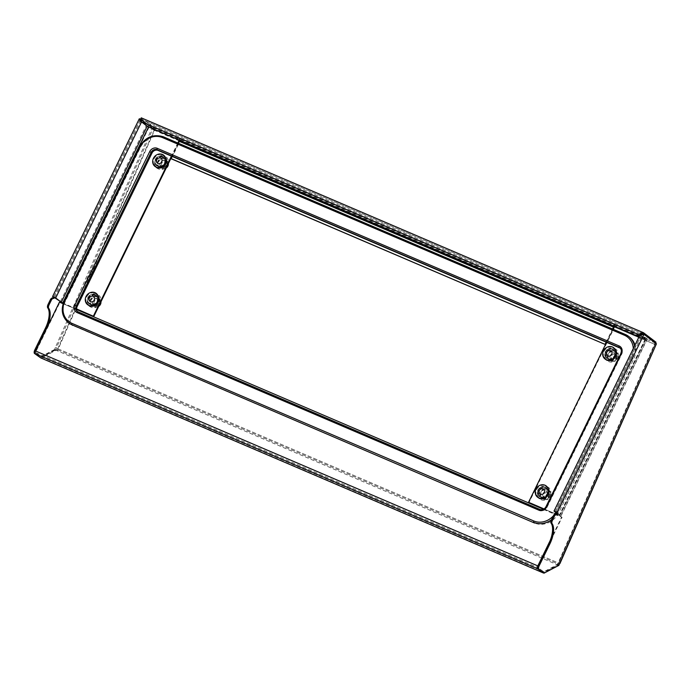 <?xml version="1.0" encoding="UTF-8"?>
<svg xmlns="http://www.w3.org/2000/svg" width="691" height="691" viewBox="0 0 691 691"><rect width="100%" height="100%" fill="white"/><g stroke="black" fill="none" stroke-linecap="round" stroke-linejoin="round"><path stroke-width="0.52" stroke-dasharray="3.46 2.59" d="M94.952 294.513A5.58 4.975 127.3 0 1 95.902 295.057A5.58 4.975 127.3 0 1 96.818 302.01A5.58 4.975 127.3 0 1 90.08 304.498A5.58 4.975 127.3 0 1 89.139 303.945A5.58 4.975 127.3 0 1 88.215 297A5.58 4.975 127.3 0 1 94.952 294.513M95.384 294.841A5.58 4.975 127.3 0 1 96.334 295.394A5.58 4.975 127.3 0 1 97.258 302.338A5.58 4.975 127.3 0 1 90.521 304.826A5.58 4.975 127.3 0 1 89.571 304.273A5.58 4.975 127.3 0 1 88.647 297.329A5.58 4.975 127.3 0 1 95.384 294.841M162.368 156.287A5.58 4.975 127.3 0 1 163.318 156.84A5.58 4.975 127.3 0 1 164.233 163.784A5.58 4.975 127.3 0 1 157.496 166.272A5.58 4.975 127.3 0 1 156.555 165.728A5.58 4.975 127.3 0 1 155.63 158.775A5.58 4.975 127.3 0 1 162.368 156.287M162.8 156.615A5.58 4.975 127.3 0 1 163.75 157.168A5.58 4.975 127.3 0 1 164.674 164.113A5.58 4.975 127.3 0 1 157.937 166.6A5.58 4.975 127.3 0 1 156.987 166.056A5.58 4.975 127.3 0 1 156.062 159.111A5.58 4.975 127.3 0 1 162.8 156.615M612.364 348.834A5.58 4.975 127.3 0 1 613.314 349.387A5.58 4.975 127.3 0 1 614.239 356.331A5.58 4.975 127.3 0 1 607.501 358.819A5.58 4.975 127.3 0 1 606.551 358.266A5.58 4.975 127.3 0 1 605.627 351.322A5.58 4.975 127.3 0 1 612.364 348.834M612.805 349.162A5.58 4.975 127.3 0 1 613.746 349.715A5.58 4.975 127.3 0 1 614.67 356.66A5.58 4.975 127.3 0 1 607.933 359.147A5.58 4.975 127.3 0 1 606.992 358.603A5.58 4.975 127.3 0 1 606.067 351.65A5.58 4.975 127.3 0 1 612.805 349.162M544.949 487.06A5.58 4.975 127.3 0 1 545.899 487.604A5.58 4.975 127.3 0 1 546.823 494.557A5.58 4.975 127.3 0 1 540.086 497.045A5.58 4.975 127.3 0 1 539.135 496.492A5.58 4.975 127.3 0 1 538.211 489.548A5.58 4.975 127.3 0 1 544.949 487.06M545.389 487.388A5.58 4.975 127.3 0 1 546.331 487.941A5.58 4.975 127.3 0 1 547.255 494.886A5.58 4.975 127.3 0 1 540.517 497.373A5.58 4.975 127.3 0 1 539.576 496.82A5.58 4.975 127.3 0 1 538.652 489.876A5.58 4.975 127.3 0 1 545.389 487.388M615.69 326.826L646.448 340.05L646.975 338.979L615.301 325.064L148.651 125.753L142.182 120.83L141.059 119.223M646.975 338.979L641.378 334.72M646.448 340.05L639.978 335.118A1.797 0.803 -66.8 0 1 639.909 335.057M178.546 139.789L147.865 126.626M179.643 138.649L179.116 139.72M140.169 120.813L146.164 125.788L60.316 301.803M154.136 130.124L57.759 348.739L56.291 348.083L55.453 349.983L54.459 349.56L152.055 127.982L153.048 128.405L152.633 129.338L151.649 128.915L154.058 130.089A1.201 0.536 -66.8 0 0 154.102 128.776L154.629 127.705A2.401 1.062 -66.8 0 1 154.534 130.323L152.633 129.338L56.291 348.083L55.297 347.659L57.759 348.739A1.201 0.536 -66.8 0 1 57.094 349.577L558.423 564.081L543.886 571.725A1.201 0.536 -66.8 0 1 543.592 571.759A1.201 0.536 -66.8 0 1 543.541 571.725L538.159 567.639A1.201 0.536 -66.8 0 1 538.254 566.231L562.077 517.378L59.426 302.157M140.722 118.904L141.249 117.833L153.704 127.317L655.068 341.838A2.401 1.062 -66.8 0 1 654.973 344.455L154.534 130.323L58.234 348.972A2.401 1.062 -66.8 0 1 56.921 350.639L57.094 349.577L56.204 349.197L41.667 356.832A1.201 0.536 -66.8 0 1 41.374 356.867A1.201 0.536 -66.8 0 1 41.322 356.841L35.941 352.747A1.201 0.536 -66.8 0 1 36.036 351.339L59.858 302.485M550.105 540.707L561.645 517.049L543.489 509.284M75.872 309.197L63.106 303.729M57.759 348.739L558.198 562.871A1.201 0.536 -66.8 0 1 557.533 563.701L557.361 564.772A2.401 1.062 -66.8 0 0 558.673 563.105L558.198 562.871L558.812 563.113L655.146 344.394M41.486 357.903L543.705 572.796L558.25 565.152L56.031 350.259L41.486 357.903A2.401 1.062 -66.8 0 1 41.011 358.007M56.031 350.259L56.204 349.197M153.048 128.405L141.068 119.284M152.055 127.982L139.625 118.524L52.732 296.689M54.459 349.56L39.603 357.368M55.453 349.983L40.622 357.774M35.215 352.056A2.997 1.33 113.2 0 0 35.405 353.809M655.984 342.226L655.068 341.838L654.541 342.909A1.201 0.536 -66.8 0 1 654.498 344.222L655.457 343.375L643.036 333.926L556.134 512.091M153.704 127.317L153.186 128.388L140.929 119.059M655.552 343.116L153.186 128.388M655.465 343.297L643.261 334.021M141.422 121.141L142.096 120.571M179.245 138.839L178.865 139.617M148.133 126.824L148.651 125.753M140.714 121.435L140.282 121.348M179.53 140.308L146.164 125.788M76.623 309.067L63.227 303.34M76.615 308.92L63.27 303.211M178.313 143.192L171.912 156.321M177.82 142.985L171.42 156.114M178.157 138.019L177.63 139.09M179.902 138.848A2.401 1.062 -66.8 0 1 179.72 141.655L171.342 158.835M614.074 324.623A2.401 1.062 -66.8 0 1 614.359 325.953M614.178 326.739A2.401 1.062 -66.8 0 1 613.902 327.43L179.72 141.655M171.964 156.347L178.364 143.218M605.523 344.61L613.902 327.43M606.137 342.123L612.546 328.994M562.077 517.378L561.645 517.049M613.815 324.425L613.288 325.496M642.207 334.608L640.954 335.593L646.603 339.912L560.755 515.935L556.635 512.8M639.875 335.066L645.619 339.488L559.77 515.512L556.557 513.067M558.25 565.152L558.423 564.081M656.45 343.798L655.457 343.375M655.051 344.308L656.035 344.731L654.498 344.222L655.051 344.308L557.87 564.962L543.014 572.761M557.87 564.962L558.855 565.385M557.041 513.914L556.151 513.517M558.812 563.113L559.693 563.476M559.675 563.519L558.673 563.105L654.973 344.455M616.389 325.884L615.862 326.964M639.961 335.057L640.98 335.593M560.755 515.935L543.947 509.025M559.77 515.512L559.209 515.417L645.066 339.393L645.619 339.488M614.403 326.282L646.603 339.912M645.066 339.393L639.02 336.811M544.076 508.939L559.209 515.417M614.835 326.61L528.986 502.625M612.986 329.184L606.586 342.313M615.301 325.064L614.774 326.135M612.174 361.091A4.535 4.042 -52.7 0 0 613.496 361.393A4.535 4.042 -52.7 0 0 618.177 355.243A4.535 4.042 -52.7 0 0 616.13 352.971A4.535 4.042 -52.7 0 0 610.412 355.433A4.535 4.042 -52.7 0 0 612.174 361.091M610.732 360.987A5.347 4.759 -52.7 0 0 612.295 361.341A5.347 4.759 -52.7 0 0 617.806 354.094A5.347 4.759 -52.7 0 0 616.294 351.952A5.347 4.759 -52.7 0 0 615.396 351.425A5.347 4.759 -52.7 0 0 608.944 353.809A5.347 4.759 -52.7 0 0 609.825 360.46A5.347 4.759 -52.7 0 0 610.732 360.987M609.954 360.391A5.347 4.759 -52.7 0 0 616.398 358.007A5.347 4.759 -52.7 0 0 615.517 351.356A5.347 4.759 -52.7 0 0 614.61 350.838A5.347 4.759 -52.7 0 0 608.166 353.213A5.347 4.759 -52.7 0 0 609.047 359.864A5.347 4.759 -52.7 0 0 609.954 360.391M610.162 359.959A4.863 4.327 -52.7 0 0 616.286 357.325A4.863 4.327 -52.7 0 0 614.403 351.261A4.863 4.327 -52.7 0 0 608.279 353.896A4.863 4.327 -52.7 0 0 610.162 359.959M608.469 358.672A4.863 4.327 -52.7 0 0 614.593 356.038A4.863 4.327 -52.7 0 0 612.71 349.974A4.863 4.327 -52.7 0 0 606.577 352.609A4.863 4.327 -52.7 0 0 608.469 358.672M608.253 359.104A5.347 4.759 -52.7 0 0 614.705 356.72A5.347 4.759 -52.7 0 0 613.824 350.069A5.347 4.759 -52.7 0 0 612.917 349.542A5.347 4.759 -52.7 0 0 606.465 351.926A5.347 4.759 -52.7 0 0 607.354 358.577A5.347 4.759 -52.7 0 0 608.253 359.104M607.605 358.603A5.347 4.759 -52.7 0 0 614.049 356.219A5.347 4.759 -52.7 0 0 613.167 349.577A5.347 4.759 -52.7 0 0 612.261 349.05A5.347 4.759 -52.7 0 0 605.817 351.434A5.347 4.759 -52.7 0 0 606.698 358.076A5.347 4.759 -52.7 0 0 607.605 358.603M616.165 350.847A7.091 6.314 -52.7 0 0 613.029 347.487A7.091 6.314 -52.7 0 0 604.089 351.33A7.091 6.314 -52.7 0 0 606.836 360.166M615.456 354.353A2.997 2.669 -52.7 0 0 612.839 359.717A2.997 2.669 -52.7 0 0 615.456 354.353M544.758 499.317A4.535 4.042 -52.7 0 0 546.08 499.619A4.535 4.042 -52.7 0 0 550.762 493.469A4.535 4.042 -52.7 0 0 548.714 491.197A4.535 4.042 -52.7 0 0 542.996 493.659A4.535 4.042 -52.7 0 0 544.758 499.317M543.316 499.213A5.347 4.759 -52.7 0 0 544.879 499.558A5.347 4.759 -52.7 0 0 550.39 492.32A5.347 4.759 -52.7 0 0 548.879 490.178A5.347 4.759 -52.7 0 0 547.98 489.651A5.347 4.759 -52.7 0 0 541.528 492.035A5.347 4.759 -52.7 0 0 542.409 498.686A5.347 4.759 -52.7 0 0 543.316 499.213M542.539 498.617A5.347 4.759 -52.7 0 0 548.982 496.233A5.347 4.759 -52.7 0 0 548.101 489.582A5.347 4.759 -52.7 0 0 547.194 489.055A5.347 4.759 -52.7 0 0 540.742 491.439A5.347 4.759 -52.7 0 0 541.632 498.09A5.347 4.759 -52.7 0 0 542.539 498.617M542.746 498.185A4.863 4.327 -52.7 0 0 548.87 495.551A4.863 4.327 -52.7 0 0 546.987 489.487A4.863 4.327 -52.7 0 0 540.863 492.122A4.863 4.327 -52.7 0 0 542.746 498.185M541.044 496.898A4.863 4.327 -52.7 0 0 547.177 494.255A4.863 4.327 -52.7 0 0 545.294 488.2A4.863 4.327 -52.7 0 0 539.161 490.835A4.863 4.327 -52.7 0 0 541.044 496.898M540.837 497.321A5.347 4.759 -52.7 0 0 547.289 494.946A5.347 4.759 -52.7 0 0 546.408 488.295A5.347 4.759 -52.7 0 0 545.501 487.768A5.347 4.759 -52.7 0 0 539.049 490.152A5.347 4.759 -52.7 0 0 539.939 496.794A5.347 4.759 -52.7 0 0 540.837 497.321M540.189 496.829A5.347 4.759 -52.7 0 0 546.633 494.445A5.347 4.759 -52.7 0 0 545.752 487.794A5.347 4.759 -52.7 0 0 544.845 487.267A5.347 4.759 -52.7 0 0 538.401 489.651A5.347 4.759 -52.7 0 0 539.282 496.302A5.347 4.759 -52.7 0 0 540.189 496.829M548.749 489.073A7.091 6.314 -52.7 0 0 545.614 485.704A7.091 6.314 -52.7 0 0 536.674 489.548A7.091 6.314 -52.7 0 0 539.421 498.392M548.041 492.571A2.997 2.669 -52.7 0 0 545.424 497.943A2.997 2.669 -52.7 0 0 548.041 492.571M100.946 301.829A4.535 4.042 -52.7 0 0 100.765 300.922A4.535 4.042 -52.7 0 0 98.718 298.65A4.535 4.042 -52.7 0 0 93 301.112A4.535 4.042 -52.7 0 0 94.753 306.769A4.535 4.042 -52.7 0 0 96.084 307.072A4.535 4.042 -52.7 0 0 98.778 306.277M100.325 303.099A5.347 4.759 -52.7 0 0 100.385 299.773A5.347 4.759 -52.7 0 0 98.882 297.631A5.347 4.759 -52.7 0 0 97.975 297.104A5.347 4.759 -52.7 0 0 91.532 299.488A5.347 4.759 -52.7 0 0 92.413 306.139A5.347 4.759 -52.7 0 0 93.32 306.666A5.347 4.759 -52.7 0 0 94.883 307.02A5.347 4.759 -52.7 0 0 99.694 304.403M97.198 296.508A5.347 4.759 -52.7 0 0 90.746 298.892A5.347 4.759 -52.7 0 0 91.627 305.543A5.347 4.759 -52.7 0 0 92.534 306.07A5.347 4.759 -52.7 0 0 98.986 303.686A5.347 4.759 -52.7 0 0 98.105 297.035A5.347 4.759 -52.7 0 0 97.198 296.508M96.99 296.94A4.863 4.327 -52.7 0 0 90.858 299.574A4.863 4.327 -52.7 0 0 92.741 305.638A4.863 4.327 -52.7 0 0 98.873 303.004A4.863 4.327 -52.7 0 0 96.99 296.94M95.289 295.653A4.863 4.327 -52.7 0 0 89.165 298.287A4.863 4.327 -52.7 0 0 91.048 304.351A4.863 4.327 -52.7 0 0 97.172 301.717A4.863 4.327 -52.7 0 0 95.289 295.653M95.505 295.221A5.347 4.759 -52.7 0 0 89.053 297.605A5.347 4.759 -52.7 0 0 89.934 304.256A5.347 4.759 -52.7 0 0 90.841 304.774A5.347 4.759 -52.7 0 0 97.293 302.399A5.347 4.759 -52.7 0 0 96.403 295.748A5.347 4.759 -52.7 0 0 95.505 295.221M94.848 294.729A5.347 4.759 -52.7 0 0 88.396 297.104A5.347 4.759 -52.7 0 0 89.286 303.755A5.347 4.759 -52.7 0 0 90.184 304.282A5.347 4.759 -52.7 0 0 96.636 301.898A5.347 4.759 -52.7 0 0 95.755 295.256A5.347 4.759 -52.7 0 0 94.848 294.729M98.744 296.525A7.091 6.314 -52.7 0 0 95.608 293.165A7.091 6.314 -52.7 0 0 86.677 297A7.091 6.314 -52.7 0 0 89.424 305.845M95.427 305.396A2.997 2.669 -52.7 0 0 98.044 300.024A2.997 2.669 -52.7 0 0 95.427 305.396M168.362 163.603A4.535 4.042 -52.7 0 0 168.181 162.696A4.535 4.042 -52.7 0 0 166.134 160.433A4.535 4.042 -52.7 0 0 160.416 162.886A4.535 4.042 -52.7 0 0 162.169 168.544A4.535 4.042 -52.7 0 0 163.499 168.846A4.535 4.042 -52.7 0 0 166.194 168.051M167.74 164.881A5.347 4.759 -52.7 0 0 167.801 161.556A5.347 4.759 -52.7 0 0 166.298 159.414A5.347 4.759 -52.7 0 0 165.391 158.887A5.347 4.759 -52.7 0 0 158.947 161.262A5.347 4.759 -52.7 0 0 159.828 167.913A5.347 4.759 -52.7 0 0 160.735 168.44A5.347 4.759 -52.7 0 0 162.299 168.794A5.347 4.759 -52.7 0 0 167.11 166.177M164.613 158.291A5.347 4.759 -52.7 0 0 158.161 160.666A5.347 4.759 -52.7 0 0 159.042 167.317A5.347 4.759 -52.7 0 0 159.949 167.844A5.347 4.759 -52.7 0 0 166.401 165.46A5.347 4.759 -52.7 0 0 165.52 158.818A5.347 4.759 -52.7 0 0 164.613 158.291M164.406 158.714A4.863 4.327 -52.7 0 0 158.274 161.357A4.863 4.327 -52.7 0 0 160.157 167.412A4.863 4.327 -52.7 0 0 166.289 164.778A4.863 4.327 -52.7 0 0 164.406 158.714M162.705 157.427A4.863 4.327 -52.7 0 0 156.581 160.062A4.863 4.327 -52.7 0 0 158.464 166.125A4.863 4.327 -52.7 0 0 164.588 163.491A4.863 4.327 -52.7 0 0 162.705 157.427M162.921 156.995A5.347 4.759 -52.7 0 0 156.468 159.379A5.347 4.759 -52.7 0 0 157.349 166.03A5.347 4.759 -52.7 0 0 158.256 166.557A5.347 4.759 -52.7 0 0 164.708 164.173A5.347 4.759 -52.7 0 0 163.819 157.522A5.347 4.759 -52.7 0 0 162.921 156.995M162.264 156.503A5.347 4.759 -52.7 0 0 155.812 158.887A5.347 4.759 -52.7 0 0 156.702 165.529A5.347 4.759 -52.7 0 0 157.6 166.056A5.347 4.759 -52.7 0 0 164.052 163.681A5.347 4.759 -52.7 0 0 163.171 157.03A5.347 4.759 -52.7 0 0 162.264 156.503M166.16 158.299A7.091 6.314 -52.7 0 0 163.024 154.939A7.091 6.314 -52.7 0 0 154.093 158.783A7.091 6.314 -52.7 0 0 156.84 167.619M162.843 167.17A2.997 2.669 -52.7 0 0 165.46 161.806A2.997 2.669 -52.7 0 0 162.843 167.17M76.675 309.542A4.802 4.276 -52.7 0 0 78.178 312.064A4.802 4.276 -52.7 0 0 78.99 312.531L540.854 510.157A4.802 4.276 -52.7 0 0 546.909 507.557L621.796 354.017A4.802 4.276 -52.7 0 0 620.751 348.497A4.802 4.276 -52.7 0 0 620.285 348.195M139.193 147.157L139.28 147.261A19.21 17.102 -52.7 0 1 163.482 136.853L164.354 137.518A19.21 17.102 -52.7 0 0 140.152 147.926L65.265 301.466A19.21 17.102 -52.7 0 0 69.454 323.526A19.21 17.102 -52.7 0 0 72.71 325.418L534.575 523.044A19.21 17.102 -52.7 0 0 558.777 512.636L633.664 359.087A19.21 17.102 -52.7 0 0 634.994 345.077M629.475 337.035A19.21 17.102 -52.7 0 0 626.219 335.144L164.354 137.518M142.182 120.83L640.497 334.047M54.71 297.536L140.558 121.521M36.036 351.339L538.254 566.231M35.941 352.747L538.159 567.639M41.322 356.841L543.541 571.725M41.667 356.832L543.886 571.725M179.435 140.947L654.498 344.222L558.198 562.871M154.058 130.089L179.418 140.938M58.234 348.972L558.673 563.105M53.743 297.07L140.213 119.768M140.791 118.938L642.82 333.744M149.014 127.291L63.166 303.314M555.175 511.616L640.998 335.645M554.156 511.245L640.013 335.221M645.498 339.73L559.65 515.745M621.796 354.017L620.924 353.351A4.802 4.276 -52.7 0 0 619.879 347.841L620.751 348.497M555.806 512.489A18.009 16.04 -52.7 0 0 556.48 511.219L631.375 357.679L632.792 358.43A19.21 17.102 -52.7 0 0 634.528 346.036M631.375 357.679A18.009 16.04 -52.7 0 0 633.302 348.54M556.48 511.219L557.905 511.971L632.792 358.43L633.664 359.087M625.243 334.435L626.219 335.144M546.909 507.557L546.037 506.892L620.924 353.351M551.53 519.71A19.21 17.102 -52.7 0 0 557.905 511.971L558.777 512.636M540.854 510.157L539.991 509.492A4.802 4.276 -52.7 0 0 546.037 506.892M553.465 515.728A18.009 16.04 -52.7 0 0 555.167 513.517M78.99 312.531L78.118 311.874A4.802 4.276 -52.7 0 1 78.023 311.831M64.298 300.706L64.393 300.81A19.21 17.102 -52.7 0 0 68.582 322.861M140.152 147.926L139.28 147.261L64.393 300.81L65.265 301.466M96.334 295.394L95.902 295.057M163.75 157.168L163.318 156.84M613.746 349.715L613.314 349.387M546.331 487.941L545.899 487.604M41.374 356.867L543.592 571.759M141.413 119.69L141.007 118.316M642.915 333.779L140.757 118.912M140.368 119.31L53.673 297.061M556.074 513.508L557.067 513.931M640.954 335.593L555.106 511.616M560.937 516.134L646.785 340.119M559.857 515.607L645.705 339.592M539.576 496.82L539.135 496.492M606.992 358.603L606.551 358.266M156.987 166.056L156.555 165.728M89.571 304.273L89.139 303.945M618.177 355.243L617.806 354.094M613.496 361.393L612.295 361.341M616.294 351.952L615.517 351.356M614.472 348.463C622.626 351.615 616.147 365.211 608.391 361.471C600.237 358.318 606.715 344.723 614.472 348.463M613.824 350.069L613.167 349.577M612.33 359.424L607.467 355.718M615.966 354.647L611.094 350.942M607.354 358.577L606.698 358.076M609.825 360.46L609.047 359.864M550.762 493.469L550.39 492.32M546.08 499.619L544.879 499.558M548.879 490.178L548.101 489.582M547.056 486.689C555.21 489.833 548.732 503.437 540.975 499.688C532.821 496.544 539.3 482.949 547.056 486.689M546.408 488.295L545.752 487.794M544.914 497.65L540.051 493.944M548.55 492.873L543.679 489.168M539.939 496.794L539.282 496.302M542.409 498.686L541.632 498.09M92.413 306.139L91.627 305.543M90.979 307.15C82.825 303.997 89.303 290.401 97.06 294.141C105.213 297.294 98.735 310.89 90.979 307.15M89.934 304.256L89.286 303.755M98.554 300.326L93.682 296.62M94.917 305.102L90.046 301.397M96.403 295.748L95.755 295.256M98.882 297.631L98.105 297.035M100.765 300.922L100.385 299.773M96.084 307.072L94.883 307.02M159.828 167.913L159.042 167.317M158.394 168.924C150.241 165.78 156.719 152.175 164.475 155.924C172.629 159.068 166.151 172.664 158.394 168.924M157.349 166.03L156.702 165.529M165.97 162.1L161.098 158.394M162.333 166.876L157.462 163.171M163.819 157.522L163.171 157.03M166.298 159.414L165.52 158.818M168.181 162.696L167.801 161.556M163.499 168.846L162.299 168.794M78.178 312.064L77.306 311.399"/><path stroke-width="1.04" d="M556.911 513.836A2.997 1.33 113.2 0 0 554.64 515.771L553.655 515.348A2.997 1.33 -66.8 0 1 555.918 513.413L556.911 513.836A2.997 1.33 113.2 0 1 557.041 513.914L557.516 513.543L557.127 512.515L644.021 334.349L639.875 335.066L554.027 511.09L557.127 512.515M556.151 513.517L556.575 512.42L555.175 511.616M52.741 298.115L53.164 297.018L52.594 296.534L55.703 297.959L141.551 121.944L147.157 126.211L61.309 302.226L55.703 297.959M51.238 300.378L50.244 299.954L48.059 304.437L49.044 304.861L51.238 300.378A2.997 1.33 113.2 0 1 53.501 298.443A2.997 1.33 113.2 0 1 53.63 298.521L54.114 298.149L53.743 297.07M641.378 334.72L640.419 333.857M615.69 326.826L178.546 139.789M147.865 126.626L141.655 121.901A1.797 0.803 -66.8 0 1 141.422 121.141L141.249 117.833L643.243 332.621M63.227 303.34L53.725 297.113M543.333 572.899A2.401 1.062 -66.8 0 1 543.117 572.865A2.401 1.062 -66.8 0 1 543.014 572.804L537.641 568.71A2.401 1.062 -66.8 0 1 537.814 565.903L550.105 540.707M543.489 509.284L75.872 309.197M63.106 303.729L59.426 302.157L35.595 351.011L537.814 565.903M41.011 358.007A2.401 1.062 -66.8 0 1 40.899 357.973A2.401 1.062 -66.8 0 1 40.795 357.912L35.422 353.818A2.401 1.062 -66.8 0 1 35.595 351.011M141.068 119.284L139.297 118.783L140.005 120.605L141.551 121.944M40.622 357.774L34.55 353.524A2.997 1.33 -66.8 0 1 34.775 350.009L35.759 350.432A2.997 1.33 113.2 0 0 35.215 352.056M40.596 357.791L34.55 353.524M49.044 304.861A2.997 1.33 113.2 0 0 48.681 308.229A18.009 7.998 -66.8 0 1 46.496 328.424L45.511 328L34.775 350.009M46.496 328.424L35.759 350.432M45.511 328A18.009 7.998 113.2 0 0 47.696 307.806A2.997 1.33 -66.8 0 1 48.059 304.437M50.244 299.954A2.997 1.33 -66.8 0 1 52.516 298.02A2.997 1.33 -66.8 0 1 52.646 298.097M140.929 119.059L141.249 117.833L140.791 118.938M643.261 334.021L643.528 332.742L655.984 342.226L655.552 343.116M639.909 335.057A1.797 0.803 -66.8 0 1 639.745 334.358C640.695 333.062 641.956 332.518 643.528 332.742L141.249 117.833M642.915 333.779L640.047 334.099M140.213 119.768L140.368 119.31M140.619 118.947L140.282 121.348M61.309 302.226L62.734 302.978L148.582 126.963L147.157 126.211M148.582 126.963L179.237 140.083L177.82 142.985M171.912 156.321L93.821 316.426L76.623 309.067M93.821 316.426L76.615 308.92M63.27 303.211L62.734 302.978M179.479 140.817L178.313 143.192M171.42 156.114L93.389 316.098M179.375 139.919A1.201 0.536 -66.8 0 1 179.289 141.327L613.461 327.102A1.201 0.536 -66.8 0 0 613.556 325.694M614.359 325.953A2.401 1.062 -66.8 0 1 614.178 326.739M170.91 158.507L605.48 344.576L171.342 158.835L170.91 158.507L171.964 156.347M178.364 143.218L179.289 141.327M605.083 344.282L606.137 342.123M612.546 328.994L613.461 327.102M556.635 512.8L555.149 511.668M556.557 513.067L554.027 511.09M553.655 515.348L551.461 519.839L552.455 520.263A2.997 1.33 113.2 0 0 552.092 523.623A18.009 7.998 -66.8 0 1 549.906 543.817L539.17 565.834A2.997 1.33 113.2 0 0 538.945 569.341L537.952 568.918A2.997 1.33 -66.8 0 1 538.177 565.411L539.17 565.834M554.64 515.771L552.455 520.263M642.207 334.608L643.036 333.926L644.021 334.349L656.45 343.798L558.855 565.385L543.998 573.185L538.945 569.341M537.952 568.918L543.998 573.185M549.906 543.817L548.913 543.394L538.177 565.411M548.913 543.394A18.009 7.998 113.2 0 0 551.098 523.199A2.997 1.33 -66.8 0 1 551.461 519.839M559.917 563.597L656.035 344.731M639.02 336.811L614.403 326.282L612.986 329.184M543.947 509.025L528.555 502.297L544.076 508.939M606.586 342.313L528.555 502.297M606.836 360.166A7.091 6.314 -52.7 0 0 608.728 360.624A7.091 6.314 -52.7 0 0 614.955 357.653A7.091 6.314 -52.7 0 0 616.165 350.847L612.597 347.046L610.49 346.528A7.091 6.314 -52.7 0 0 604.254 349.508A7.091 6.314 -52.7 0 0 603.053 356.306A7.091 6.314 -52.7 0 0 606.188 359.674A7.091 6.314 -52.7 0 0 615.12 355.83A7.091 6.314 -52.7 0 0 612.373 346.986A7.091 6.314 -52.7 0 0 610.49 346.528M610.594 350.648A2.997 2.669 -52.7 0 0 607.976 356.012A2.997 2.669 -52.7 0 0 610.594 350.648M539.421 498.392A7.091 6.314 -52.7 0 0 541.312 498.85A7.091 6.314 -52.7 0 0 547.54 495.87A7.091 6.314 -52.7 0 0 548.749 489.073L545.182 485.272L543.074 484.754A7.091 6.314 -52.7 0 0 536.838 487.734A7.091 6.314 -52.7 0 0 535.637 494.531A7.091 6.314 -52.7 0 0 538.773 497.891A7.091 6.314 -52.7 0 0 547.704 494.056A7.091 6.314 -52.7 0 0 544.957 485.212A7.091 6.314 -52.7 0 0 543.074 484.754M543.178 488.865A2.997 2.669 -52.7 0 0 540.552 494.238A2.997 2.669 -52.7 0 0 543.178 488.865M94.961 292.664A7.091 6.314 -52.7 0 0 93.078 292.207A7.091 6.314 -52.7 0 0 86.841 295.187A7.091 6.314 -52.7 0 0 85.641 301.984A7.091 6.314 -52.7 0 0 88.776 305.353A7.091 6.314 -52.7 0 0 97.707 301.509A7.091 6.314 -52.7 0 0 94.961 292.664M90.556 301.691A2.997 2.669 -52.7 0 0 93.173 296.327A2.997 2.669 -52.7 0 0 90.556 301.691M89.424 305.845A7.091 6.314 -52.7 0 0 91.307 306.303A7.091 6.314 -52.7 0 0 97.543 303.323A7.091 6.314 -52.7 0 0 98.744 296.525L95.177 292.725L93.078 292.207M99.694 304.403A5.347 4.759 -52.7 0 0 100.325 303.099M98.778 306.277A4.535 4.042 -52.7 0 0 100.946 301.829M162.376 154.447A7.091 6.314 -52.7 0 0 160.493 153.989A7.091 6.314 -52.7 0 0 154.257 156.961A7.091 6.314 -52.7 0 0 153.056 163.767A7.091 6.314 -52.7 0 0 156.192 167.127A7.091 6.314 -52.7 0 0 165.123 163.283A7.091 6.314 -52.7 0 0 162.376 154.447M157.971 163.473A2.997 2.669 -52.7 0 0 160.588 158.101A2.997 2.669 -52.7 0 0 157.971 163.473M156.84 167.619A7.091 6.314 -52.7 0 0 158.723 168.077A7.091 6.314 -52.7 0 0 164.959 165.106A7.091 6.314 -52.7 0 0 166.16 158.299L162.592 154.499L160.493 153.989M167.11 166.177A5.347 4.759 -52.7 0 0 167.74 164.881M166.194 168.051A4.535 4.042 -52.7 0 0 168.362 163.603M620.285 348.195A4.802 4.276 -52.7 0 0 619.939 348.022L619.067 347.366A1.201 0.536 -66.8 0 1 619.153 345.958A6.003 5.347 -52.7 0 1 621.485 353.447L620.838 353.248C621.753 350.968 621.434 349.162 619.879 347.841A4.802 4.276 -52.7 0 0 619.067 347.366L157.203 149.74A4.802 4.276 -52.7 0 0 151.148 152.34L76.26 305.888A4.802 4.276 -52.7 0 0 77.306 311.399A4.802 4.276 -52.7 0 0 78.023 311.831M634.994 345.077A19.21 17.102 -52.7 0 0 629.475 337.035L628.603 336.37A19.21 17.102 -52.7 0 0 625.346 334.479A1.201 0.536 -66.8 0 0 625.295 334.453A1.201 0.536 -66.8 0 0 624.388 335.221A18.009 16.04 -52.7 0 1 633.302 348.54M619.939 348.022L158.066 150.405A4.802 4.276 -52.7 0 0 152.02 153.005L77.133 306.545A4.802 4.276 -52.7 0 0 76.675 309.542M556.575 512.42L557.559 512.843M141.655 121.901L639.875 335.075M40.795 357.912L543.014 572.804M35.422 353.818L537.641 568.71M54.157 297.441L53.164 297.018M552.092 523.623L551.098 523.199M48.681 308.229L47.696 307.806M620.924 353.351L545.95 506.788L546.59 506.987L621.485 353.447M634.528 346.036A19.21 17.102 -52.7 0 0 628.603 336.37L625.295 334.453L163.43 136.827A1.201 0.536 -66.8 0 1 163.482 136.853L625.243 334.435M546.037 506.892L545.95 506.788C544.37 509.345 542.366 510.234 539.939 509.466A1.201 0.536 113.2 0 0 539.032 510.243A6.003 5.347 -52.7 0 0 546.59 506.987M539.991 509.492A1.201 0.536 113.2 0 0 539.939 509.466L78.066 311.84A1.201 0.536 113.2 0 0 77.159 312.617L539.032 510.243M139.832 147.356L139.193 147.157C145.17 137.163 153.255 133.717 163.43 136.827A1.201 0.536 -66.8 0 0 162.523 137.595A18.009 16.04 -52.7 0 0 139.832 147.356L64.945 300.896A18.009 16.04 -52.7 0 0 71.924 323.353L533.798 520.979A1.201 0.536 113.2 0 0 533.702 522.379A19.21 17.102 -52.7 0 0 551.53 519.71M533.798 520.979A18.009 16.04 -52.7 0 0 553.465 515.728M555.167 513.517A18.009 16.04 -52.7 0 0 555.806 512.489M71.924 323.353A1.201 0.536 113.2 0 0 71.838 324.753L534.575 523.044M77.306 311.399L78.066 311.84A1.201 0.536 113.2 0 1 78.118 311.874L539.878 509.448M64.945 300.896L64.298 300.706C60.566 309.628 62 317.014 68.582 322.861A19.21 17.102 -52.7 0 0 71.838 324.753L72.71 325.418M77.133 306.545L74.835 305.128A6.003 5.347 -52.7 0 0 77.159 312.617M152.02 153.005L149.722 151.588L74.835 305.128M158.066 150.405L157.203 149.74A1.201 0.536 -66.8 0 1 157.289 148.332A6.003 5.347 -52.7 0 0 149.722 151.588M157.289 148.332L619.153 345.958M162.523 137.595L624.388 335.221M40.899 357.973L543.117 572.865M139.297 118.783L52.594 296.534M53.501 298.443L52.516 298.02M608.728 360.624L606.62 360.115L603.053 356.306M541.312 498.85L539.205 498.332L535.637 494.531M91.307 306.303L89.208 305.793L85.641 301.984M158.723 168.077L156.624 167.567L153.056 163.767M69.454 323.526L68.582 322.861M139.193 147.157L64.298 300.706"/></g></svg>
